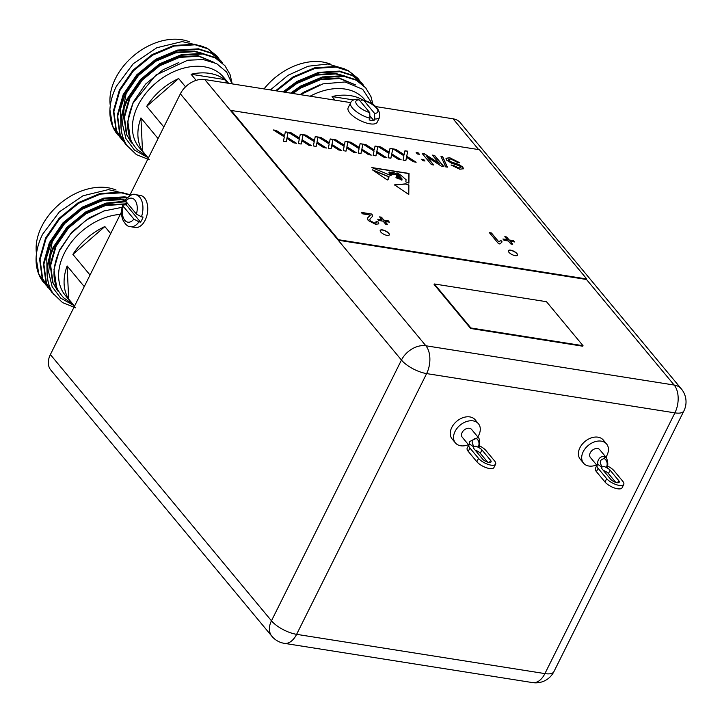<?xml version="1.0" encoding="UTF-8"?>
<svg xmlns="http://www.w3.org/2000/svg" width="722" height="722" viewBox="0 0 722 722"><rect width="100%" height="100%" fill="white"/><g stroke="black" fill="none" stroke-linecap="round" stroke-linejoin="round"><path stroke-width="1.08" d="M515.21 255.66A5.063 1.886 26.5 0 0 517.457 255.173A5.063 1.886 26.5 0 0 515.598 252.33A5.063 1.886 26.5 0 0 510.644 250.155A5.063 1.886 26.5 0 0 508.396 250.651A5.063 1.886 26.5 0 0 510.255 253.494A5.063 1.886 26.5 0 0 515.21 255.66M517.412 255.254A5.063 1.886 26.5 0 0 515.418 252.429A5.063 1.886 26.5 0 0 510.553 250.326A5.063 1.886 26.5 0 0 508.36 250.733M387.055 235.39A5.063 1.886 26.5 0 0 389.302 234.903A5.063 1.886 26.5 0 0 387.443 232.06A5.063 1.886 26.5 0 0 382.489 229.894A5.063 1.886 26.5 0 0 380.241 230.381A5.063 1.886 26.5 0 0 382.1 233.224A5.063 1.886 26.5 0 0 387.055 235.39M389.257 234.984A5.063 1.886 26.5 0 0 387.263 232.159A5.063 1.886 26.5 0 0 382.407 230.065A5.063 1.886 26.5 0 0 380.205 230.471M116.08 190.039A54.899 38.889 140.3 0 0 41.705 226.464A54.899 38.889 140.3 0 0 36.479 253.584M125.646 201.113L105.944 203.117L85.9 211.808L66.785 227.43L53.184 247.231C45.089 265.064 45.017 280.452 52.959 293.376A63.31 44.845 140.3 0 1 50.414 255.768L48.654 272.122L52.137 286.67L60.648 298.096L73.518 305.289M126.115 201.682L106.423 203.685L86.378 212.376L67.254 228.008L53.654 247.808L50.414 255.768M130.086 194.705L120.881 192.269L99.97 193.523L78.283 202.638L59.168 218.261L45.567 238.061L39.584 259.072L42.174 278.123L47.769 287.446M129.924 195.03L121.359 192.837L100.448 194.101L78.761 203.207L59.646 218.838L46.046 238.639L40.062 259.64L42.652 278.701L49.755 289.675M127.532 197.359L124.689 196.853L103.778 198.108L82.091 207.223L62.976 222.845L49.376 242.646L43.392 263.656L45.982 282.708L51.578 292.031M127.117 197.756L104.248 198.685L82.57 207.792L63.455 223.423L49.845 243.224L43.871 264.225L46.452 283.286L53.663 294.359M44.033 282.943A63.31 44.845 -39.7 0 1 43.861 282.735A63.31 44.845 -39.7 0 1 36.1 257.763L38.844 274.116L45.946 285.091M129.96 194.651L108.327 189.624L83.03 195.77L59.457 211.763L42.634 234.217C38.699 242.087 36.524 249.938 36.1 257.763M120.258 214.407A54.899 38.889 140.3 0 0 64.186 253.53A54.899 38.889 140.3 0 0 65.359 295.469L74.411 306.372M72.254 303.772L63.789 297.924C52.399 285.921 50.937 270.263 59.403 250.958L70.431 234.181L85.891 220.3L103.869 210.986L122.126 207.313M75.593 307.798L62.579 302.626L52.959 293.376M90.033 275.028L72.904 254.397A54.899 38.889 140.3 0 1 104.852 226.564L110.692 233.603M189.877 42.002A54.899 38.889 140.3 0 0 115.511 78.436A54.899 38.889 140.3 0 0 110.285 105.556M232.231 83.887L230.02 74.393L224.93 65.693L214.795 57.354L202.304 53.401L181.384 54.664L159.706 63.78L140.591 79.402L126.982 99.203C118.895 117.036 118.823 132.415 126.765 145.348A63.31 44.845 140.3 0 1 124.22 107.74L122.46 124.094L125.944 138.642L134.454 150.068L147.324 157.261M224.93 65.693L215.264 57.922L202.783 53.979L181.863 55.233L160.176 64.348L141.061 79.971L127.46 99.771L124.22 107.74M218.901 58.599L216.844 55.946L207.178 48.184L194.687 44.232L173.776 45.495L152.089 54.61L132.974 70.233L119.374 90.033L113.39 111.035L115.98 130.095L121.576 139.418M217.322 56.524L207.656 48.762L195.166 44.809L174.255 46.064L152.568 55.179L133.453 70.801L119.852 90.602L113.868 111.612L116.45 130.664L123.561 141.647M222.71 63.184L220.652 60.531L210.986 52.769L198.496 48.816L177.585 50.08L155.898 59.195L136.783 74.817L123.182 94.618L117.199 115.619L119.78 134.68L125.384 144.003M221.131 61.108L211.465 53.338L198.974 49.394L178.054 50.648L156.376 59.764L137.261 75.386L123.652 95.187L117.677 116.197L120.258 135.249L127.46 146.331M117.839 134.915A63.31 44.845 -39.7 0 1 117.668 134.707A63.31 44.845 -39.7 0 1 109.906 109.735L112.65 126.088L119.753 137.063M203.766 46.623L182.134 41.587L156.836 47.733L133.263 63.726L116.441 86.189C112.506 94.059 110.331 101.91 109.906 109.735M228.648 83.319L223.639 77.29A54.899 38.889 140.3 0 0 180.193 69.177A54.899 38.889 140.3 0 0 137.992 105.493A54.899 38.889 140.3 0 0 139.165 147.432L148.218 158.335M146.061 155.744L137.595 149.896C126.206 137.893 124.744 122.235 133.209 102.921L155.862 75.088L187.702 60.215L203.297 59.574L216.672 63.644L226.591 72.001L232.114 83.869M149.4 159.761L136.386 154.598L126.765 145.348M163.84 127L146.71 106.36A54.899 38.889 140.3 0 1 178.659 78.536L185.554 86.839M196.158 80.359L191.095 74.258A54.899 38.889 140.3 0 1 224.605 79.555L227.592 83.156M389.844 172.874L388.896 172.666L389.32 173.506L391.369 174.715L391.477 174.029L389.844 172.874M478.921 447.676L475.915 446.061L473.578 446.828A5.063 1.886 26.5 0 0 473.415 447.044A5.063 1.886 26.5 0 0 473.948 448.669L482.531 459.012A5.063 1.886 26.5 0 0 487.305 462.008A5.063 1.886 26.5 0 0 491.068 461.909A5.063 1.886 26.5 0 0 490.545 460.275L481.953 449.932A5.063 1.886 26.5 0 0 478.921 447.676L479.2 446.783C479.904 441.62 479.588 438.516 478.253 437.46L471.592 429.437A6.074 4.305 140.3 0 0 466.782 428.534A6.074 4.305 140.3 0 0 462.107 432.559A6.074 4.305 140.3 0 0 462.233 437.198L468.749 445.05M475.229 450.212A5.063 1.886 -153.5 0 1 480.274 453.299L487.585 462.098M495.599 464.165L493.929 467.531A10.126 3.781 -153.5 0 1 489.426 468.506A10.126 3.781 -153.5 0 1 476.854 461.746L478.533 458.38A10.126 3.781 26.5 0 0 491.104 465.148A10.126 3.781 26.5 0 0 495.599 464.165A10.126 3.781 26.5 0 0 494.543 460.907L485.96 450.573A10.126 3.781 26.5 0 0 479.516 445.862M473.578 446.828L469.661 444.057L469.589 441.566L478.253 437.46M477.793 436.9A14.991 10.622 140.3 0 0 478.767 435.195A14.991 10.622 140.3 0 0 478.442 423.742A14.991 10.622 140.3 0 0 466.583 421.531A14.991 10.622 140.3 0 0 455.059 431.449A14.991 10.622 140.3 0 0 455.383 442.893A14.991 10.622 140.3 0 0 468.443 444.671M478.442 423.742L475.157 419.78A14.991 10.622 140.3 0 0 463.289 417.569A14.991 10.622 140.3 0 0 451.773 427.487A14.991 10.622 140.3 0 0 452.089 438.94L455.383 442.893M607.067 467.937L604.061 466.331L601.733 467.098A5.063 1.886 26.5 0 0 601.57 467.305A5.063 1.886 26.5 0 0 602.094 468.939L610.686 479.273A5.063 1.886 26.5 0 0 615.46 482.278A5.063 1.886 26.5 0 0 619.223 482.17A5.063 1.886 26.5 0 0 618.691 480.545L610.108 470.202A5.063 1.886 26.5 0 0 607.067 467.937L607.346 467.053C608.15 464.508 607.834 461.403 606.408 457.721L599.738 449.698A6.074 4.305 140.3 0 0 594.928 448.804A6.074 4.305 140.3 0 0 590.262 452.82A6.074 4.305 140.3 0 0 590.388 457.468L596.904 465.311M603.375 470.473A5.063 1.886 -153.5 0 1 608.429 473.569L615.74 482.368M601.733 467.098L597.816 464.327L597.744 461.836C598.728 458.109 600.875 456.322 604.179 456.484L606.408 457.721M605.938 457.17A14.991 10.622 140.3 0 0 606.922 455.456A14.991 10.622 140.3 0 0 606.597 444.003A14.991 10.622 140.3 0 0 594.738 441.792A14.991 10.622 140.3 0 0 583.214 451.71A14.991 10.622 140.3 0 0 583.529 463.163A14.991 10.622 140.3 0 0 596.589 464.932M606.597 444.003L603.312 440.05A14.991 10.622 140.3 0 0 591.444 437.83A14.991 10.622 140.3 0 0 579.919 447.748A14.991 10.622 140.3 0 0 580.244 459.201L583.529 463.163M374.754 119.004L373.915 120.682A16.209 6.047 -153.5 0 1 371.64 120.457A16.209 6.047 -153.5 0 1 369.113 119.924L369.953 118.246A16.209 6.047 -153.5 0 1 350.666 102.75L348.157 107.795A16.209 6.047 26.5 0 0 354.105 116.892A16.209 6.047 26.5 0 0 369.971 123.823A16.209 6.047 26.5 0 0 377.164 122.253L379.682 117.208A16.209 6.047 -153.5 0 1 374.754 119.004L374.565 113.381L363.951 100.602L363.022 99.97L361.605 100.25M123.245 206.302A12.157 7.283 -81 0 0 124.78 220.264A12.157 7.283 -81 0 0 133.868 219.082L123.245 206.302L122.776 205.021L126.179 204.813A16.209 9.711 99 0 1 127.009 202.756M141.458 216.799L143.055 217.051A16.209 9.711 99 0 1 141.927 219.732A16.209 9.711 99 0 1 140.537 222.096L138.94 221.844A16.209 9.711 99 0 1 130.483 226.69L135.294 227.448A16.209 9.711 -81 0 0 145.131 220.237A16.209 9.711 -81 0 0 140.357 195.427L135.546 194.669A16.209 9.711 99 0 1 141.458 216.799L136.377 214.037L125.763 201.257L125.366 199.832C130.023 195.048 133.417 193.325 135.546 194.669M330.847 64.294A54.899 38.889 140.3 0 0 264.035 88.914M373.021 104.627L370.991 96.685L365.422 87.407L355.756 79.646L343.266 75.693L322.355 76.956L300.668 86.062L290.668 93.129M365.901 87.985L356.235 80.214L343.744 76.27L322.833 77.525L301.146 86.64L291.661 93.282M359.872 80.891L357.814 78.238L348.148 70.476L335.658 66.523L314.747 67.787L293.06 76.902L275.623 90.746M358.292 78.815L348.627 71.054L336.136 67.101L315.216 68.355L293.538 77.471L276.526 90.891M363.671 85.476L361.623 82.822L351.957 75.061L339.466 71.108L318.546 72.371L296.868 81.487L282.97 91.911M362.092 83.4L352.426 75.629L339.936 71.686L319.025 72.94L297.338 82.055L283.908 92.055M344.728 68.915L327.978 63.996L308.159 66.225L288.042 75.278L270.389 89.916M365.639 100.827L364.601 99.582A54.899 38.889 140.3 0 0 310.153 96.206M335.044 100.141L332.057 96.549A54.899 38.889 140.3 0 1 362.706 99.916M379.591 216.889L381.46 217.187L383.951 220.183L388.31 220.869L389.375 222.159L385.016 221.464L387.497 224.461L385.629 224.163L383.147 221.176L378.779 220.481L377.714 219.199L382.073 219.885L379.591 216.889M504.813 236.69L506.682 236.987L509.163 239.984L513.532 240.67L514.596 241.96L510.228 241.265L512.719 244.262L510.851 243.964L508.36 240.977L504.001 240.282L502.936 239L507.295 239.686L504.813 236.69M441.007 156.475L442.721 156.746L447.396 167.143L445.682 166.872L441.007 156.475M421.711 159.246L423.787 159.571L424.969 160.997L422.893 160.672L421.711 159.246M404.952 150.772L407.74 151.214L406.721 156.25L416.152 162.206L413.399 161.764L406.513 157.315L405.854 160.573L403.066 160.131L403.941 155.79L392.994 148.876L395.755 149.319L404.176 154.634L404.952 150.772M375.052 146.043L377.841 146.485L376.821 151.521L386.243 157.477L383.49 157.035L376.604 152.586L375.954 155.844L373.166 155.401L374.032 151.06L363.094 144.147L365.846 144.59L374.267 149.905L375.052 146.043M345.143 141.313L347.932 141.756L346.921 146.792L356.343 152.748L353.59 152.315L346.704 147.857L346.046 151.115L343.257 150.681L344.132 146.34L333.194 139.418L335.947 139.86L344.367 145.176L345.143 141.313M315.243 136.584L318.032 137.027L317.012 142.063L326.434 148.019L323.691 147.586L316.805 143.127L316.146 146.385L313.357 145.952L314.232 141.611L303.285 134.689L306.038 135.131L314.467 140.447L315.243 136.584M285.343 131.855L288.132 132.297L287.112 137.333L296.534 143.29L293.782 142.857L286.896 138.398L286.246 141.665L283.448 141.223L284.324 136.882L273.385 129.969L276.138 130.402L284.558 135.718L285.343 131.855M398.896 178.668L398.436 177.847L398.995 178.514L398.345 178.704C398.788 177.693 395.629 176.511 397.777 178.46L395.936 177.693L397.091 175.942L395.475 173.659L395.313 174.435L391.865 174.183L390.746 175.509L371.866 167.567L409.013 173.442L408.905 183.144L405.818 181.845L406.089 179.751L401.116 175.392L396.712 173.018L398.436 175.572M397.335 173.009C396.134 173.479 396.901 174.48 399.627 176.024L402.046 178.939L401.892 180.193L400.773 179.724L401.378 178.713L399.031 176.024L397.605 175.663L400.259 178.343L400.105 179.444L398.679 177.305L397.371 176.773M398.436 177.847L397.28 176.809M397.84 178.388L397.777 178.46C395.629 176.511 398.788 177.693 398.345 178.704L398.49 178.65M387.326 179.977L388.156 179.39L388.292 177.116L389.366 176.899L372.281 169.769L387.326 179.977M231.121 110.448L338.465 239.713L586.76 278.981L479.417 149.716L231.121 110.448L230.869 110.953L338.212 240.218L586.508 279.486L586.76 278.981M408.697 194.462L408.878 185.031L408.778 194.516L394.537 184.868L405.448 184.074M408.878 185.031L405.583 183.695M300.289 134.22L303.078 134.662L302.067 139.698L311.489 145.654L308.736 145.221L301.85 140.763L301.191 144.021L298.403 143.588L299.278 139.247L288.34 132.325L291.092 132.767L299.513 138.082L300.289 134.22M330.198 138.949L332.986 139.391L331.967 144.427L341.389 150.384L338.636 149.95L331.75 145.492L331.1 148.75L328.311 148.317L329.178 143.976L318.24 137.054L320.992 137.496L329.412 142.812L330.198 138.949M360.097 143.678L362.886 144.12L361.866 149.156L371.298 155.113L368.545 154.679L361.659 150.221L361 153.479L358.211 153.037L359.087 148.696L348.139 141.783L350.901 142.225L359.321 147.541L360.097 143.678M390.006 148.407L392.786 148.849L391.775 153.885L401.197 159.842L398.445 159.4L391.559 154.95L390.9 158.208L388.111 157.766L388.987 153.425L378.048 146.512L380.801 146.954L389.221 152.27L390.006 148.407M416.143 152.541L418.218 152.865L419.41 154.291L417.325 153.966L416.143 152.541M432.343 155.104L434.626 155.465L443.868 166.583L441.449 166.204L426.792 156.674L433.687 164.977L431.404 164.616L422.171 153.488L424.581 153.876L439.238 163.398L432.343 155.104M449.734 157.73L459.833 162.793L457.549 162.432L450.898 159.03L448.488 159.336L448.813 160.383L451.791 162.161L458.452 164.282L462.838 167.062L463.389 168.758L459.752 169.219L451.015 164.995L453.308 165.356L458.596 167.928L460.925 167.694L460.645 166.809L459.246 165.735L451.638 163.235L446.593 160.094L446.025 158.289L449.734 157.73L459.562 162.748M498.595 243.765L489.354 232.637L491.438 232.971L498.631 241.635L501.005 240.588L502.097 241.906L499.931 243.973L498.595 243.765M500.021 243.296L499.931 243.973M370.341 215.057L362.417 213.802L361.235 212.376L371.821 214.055L372.408 216.474L369.844 219.163L370.187 220.779L374.637 223.044L376.514 222.746L376.054 221.537L378.247 222.006L378.815 223.847L375.657 224.325L368.13 220.463L367.525 218.008L370.187 215.427M50.378 354.574L271.463 620.803A20.261 14.35 140.3 0 0 271.896 636.281L50.811 370.043A20.261 14.35 -39.7 0 1 50.378 354.574L121.54 211.844M125.132 204.642L126.422 202.052M129.482 195.915L180.374 93.833A20.261 14.35 -39.7 0 1 204.786 79.546L350.73 102.623M375.548 106.549L453.073 118.805A20.261 14.35 -39.7 0 1 460.275 122.686L681.36 388.923A20.261 14.35 140.3 0 0 674.158 385.043L586.508 279.486M360.774 101.089L360.088 100.981M353.599 99.952L332.057 96.549M300.487 94.681L322.978 83.851L345.062 81.965L362.67 89.266L372.597 104.347M342.715 75.62L335.766 73.942L316.687 75.115L296.895 83.463L285.064 92.245M355.043 84.691L339.575 78.527L320.487 79.7L300.704 88.048L292.87 93.472M344.376 75.873L335.288 73.373L316.209 74.546L296.426 82.895L284.116 92.091M355.612 84.934L339.096 77.958L320.017 79.131L300.226 87.479L291.868 93.319M319.801 84.844L304.034 92.064L300.09 94.618M470.645 328.483L582.78 346.217L583.033 345.712L546.491 301.706L434.355 283.972L470.897 327.978L470.645 328.483L434.102 284.477L434.355 283.972M133.868 219.082L138.94 221.844M126.179 204.813L140.537 222.096M350.666 102.75C351.443 100.575 353.825 99.383 357.832 99.149L359.141 99.844L369.754 112.623L369.953 118.246M373.915 120.682L370.494 116.558M606.498 467.351C607.852 463.578 607.139 460.654 604.359 458.587C599.838 459.508 599.098 462.197 602.139 466.656M597.103 465.482L597.482 464.517A10.126 3.781 26.5 0 0 597.04 465.049A10.126 3.781 26.5 0 0 598.096 468.298L606.679 478.641A10.126 3.781 26.5 0 0 619.259 485.41A10.126 3.781 26.5 0 0 623.754 484.426A10.126 3.781 26.5 0 0 622.698 481.177L614.115 470.834A10.126 3.781 26.5 0 0 607.662 466.123M597.816 464.327L597.383 463.804L597.482 464.517M598.096 468.298L596.417 471.665L605 482.007L606.679 478.641M623.754 484.426L622.075 487.792A10.126 3.781 -153.5 0 1 617.581 488.776A10.126 3.781 -153.5 0 1 605 482.007M596.417 471.665A10.126 3.781 -153.5 0 1 595.361 468.416L597.04 465.049M478.343 447.08C479.706 443.317 478.993 440.393 476.204 438.317C471.692 439.238 470.952 441.927 473.984 446.395M468.948 445.212L469.336 444.256A10.126 3.781 26.5 0 0 468.885 444.779A10.126 3.781 26.5 0 0 469.941 448.037L478.533 458.38M469.661 444.057L469.228 443.543L469.336 444.256M469.941 448.037L468.262 451.403L476.854 461.746M468.262 451.403A10.126 3.781 -153.5 0 1 467.206 448.145L468.885 444.779M338.465 239.713L338.212 240.218L425.872 345.775L674.158 385.043A20.261 12.139 -81 0 1 674.908 412.867L426.621 373.599L296.616 634.34L544.911 673.599L674.908 412.867A20.261 7.554 26.5 0 0 683.905 410.899L553.909 671.64A20.261 7.554 26.5 0 1 544.911 673.599A20.261 12.139 99 0 1 532.61 682.606L284.315 643.347A20.261 12.139 -81 0 0 296.616 634.34A20.261 7.554 26.5 0 1 271.463 620.803L401.459 360.061L180.374 93.833M470.897 327.978L583.033 345.712M388.761 176.845L373.057 170.302M388.111 179.471L388.255 177.206M394.889 174.3L394.194 174.453L394.916 174.201M394.275 174.291C395.629 173.812 395.232 173.136 393.084 172.26C391.893 172.693 392.29 173.37 394.275 174.291M388.896 172.775L389.32 173.506M389.239 173.677L390.151 174.173M390.06 174.336L391.369 174.715M398.03 173.56L400.593 175.049L397.687 173.154L398.932 174.553M399.284 174.796L400.593 175.049M395.954 177.693L396.956 175.969M395.439 173.758L395.259 174.516M391.829 174.273L391.577 175.148M408.823 183.108L408.923 173.605L372.561 167.856M398.842 175.816L399.627 176.024M399.546 176.186L402.046 178.939M401.964 179.101L401.829 180.166M400.791 179.733L401.378 178.713M397.587 175.753L400.259 178.343M400.042 179.417L400.178 178.505M398.354 178.018L397.416 177.215M398.264 178.875C398.706 177.865 395.548 176.682 397.687 178.632M392.064 172.874L389.537 171.989L391.73 173.84L392.064 172.874M389.519 172.08L389.916 172.928M391.216 173.849L391.73 173.84M394.194 174.453L393.508 174.273M392.777 173.803L392.443 172.594M392.398 172.675L393.084 172.26M394.456 185.04L405.502 183.866M408.796 185.202L405.547 183.884M285.307 132.027L288.132 132.297M288.042 132.46L287.112 137.333M287.031 137.505L296.065 143.218M286.192 141.656L286.896 138.398M273.764 130.204L276.138 130.402M276.057 130.565L284.558 135.718M300.253 134.391L303.078 134.662M302.996 134.824L302.067 139.698M301.976 139.869L311.02 145.582M301.146 144.021L301.85 140.763M288.719 132.568L291.092 132.767M291.002 132.929L299.513 138.082M315.207 136.756L318.032 137.027M317.951 137.189L317.012 142.063M316.931 142.234L325.974 147.947M316.101 146.385L316.805 143.127M303.673 134.933L306.038 135.131M305.957 135.294L314.467 140.447M330.162 139.12L332.986 139.391M332.896 139.554L331.967 144.427M331.885 144.599L340.919 150.311M331.046 148.75L331.75 145.492M318.619 137.297L320.992 137.496M320.911 137.658L329.412 142.812M345.116 141.485L347.932 141.756M347.851 141.918L346.921 146.792M346.831 146.963L355.874 152.676M346 151.115L346.704 147.857M333.573 139.662L335.947 139.86M335.865 140.023L344.367 145.176M360.061 143.849L362.886 144.12M362.805 144.283L361.866 149.156M361.785 149.328L370.828 155.04M360.955 153.479L361.659 150.221M348.527 142.026L350.901 142.225M350.811 142.387L359.321 147.541M375.016 146.214L377.841 146.485M377.75 146.647L376.821 151.521M376.74 151.692L385.774 157.405M375.9 155.844L376.604 152.586M363.473 144.391L365.846 144.59M365.765 144.752L374.267 149.905M389.97 148.579L392.786 148.849M392.705 149.012L391.775 153.885M391.685 154.057L400.728 159.761M390.855 158.199L391.559 154.95M378.427 146.756L380.801 146.954M380.72 147.117L389.221 152.27M404.916 150.943L407.74 151.214M407.659 151.376L406.721 156.25M406.639 156.421L415.682 162.125M405.809 160.564L406.513 157.315M393.382 149.12L395.755 149.319M395.665 149.481L404.176 154.634M416.314 152.748L418.218 152.865M418.137 153.037L419.148 154.255M421.883 159.454L423.787 159.571M423.706 159.743L424.716 160.952M432.514 155.311L434.626 155.465M434.545 155.627L443.606 166.547M433.435 164.932L426.792 156.674M422.343 153.705L424.581 153.876M424.5 154.039L439.238 163.398M441.097 156.665L442.721 156.746M442.64 156.909L447.225 167.116M448.461 159.427L448.813 160.383M448.732 160.555L451.791 162.161M451.701 162.324L458.452 164.282M458.371 164.454L462.838 167.062M462.757 167.233L463.334 168.84M451.214 165.203L453.308 165.356M453.217 165.518L458.596 167.928M458.506 168.091L460.88 167.766M445.988 158.371L449.653 157.892M224.605 79.555L191.095 74.258M178.659 78.536L146.71 106.36M140.934 117.939A54.899 38.889 140.3 0 0 142.496 151.069L140.934 117.939L158.073 138.579M148.335 158.1L142.496 151.069M201.745 53.329L194.796 51.65L175.717 52.823L155.934 61.18L138.489 75.476L126.088 93.58L120.881 122.108M214.073 62.399L198.604 56.235L179.525 57.408L159.733 65.756L142.297 80.061L129.897 98.165L124.455 117.379L126.837 134.806L131.747 143.073M203.414 53.581L194.326 51.081L175.238 52.255L155.456 60.603L138.01 74.898L125.61 93.012L120.574 108.832L120.827 123.958M214.642 62.643L198.126 55.666L179.047 56.839L159.264 65.188L141.819 79.483L129.418 97.596L123.976 116.802L126.359 134.238L131.269 142.505M178.83 62.552L163.064 69.772L145.627 84.068L133.227 102.181L127.785 121.386L130.492 139.599M104.852 226.564L72.904 254.397M67.128 265.976A54.899 38.889 140.3 0 0 68.689 299.098L67.128 265.976L84.266 286.607M74.528 306.128L68.689 299.098M125.33 200.563L120.989 199.687L101.91 200.86L82.127 209.209L64.682 223.504L52.282 241.617L47.074 270.136M125.276 204.344L105.719 205.445L85.936 213.793L68.491 228.089L56.09 246.202L50.648 265.407L53.031 282.843L57.941 291.11M125.258 200.102L120.52 199.11L101.432 200.283L81.649 208.631L64.213 222.927L51.803 241.04L46.768 256.87L47.029 271.995M125.511 203.884L105.241 204.868L85.458 213.216L68.012 227.511L55.612 245.624L50.17 264.839L52.553 282.266L57.462 290.533M105.024 210.58L89.266 217.8L71.821 232.096L59.421 250.209L53.979 269.423L56.686 287.636M504.985 236.906L506.682 236.987M506.6 237.159L509.163 239.984M509.082 240.155L513.532 240.67M513.441 240.841L514.335 241.915M512.467 244.226L510.228 241.265M503.108 239.208L507.295 239.686M489.534 232.845L491.438 232.971M491.348 233.134L498.631 241.635M498.55 241.807L501.005 240.588M500.924 240.76L501.916 241.951M499.976 243.377L499.841 243.964M379.763 217.105L381.46 217.187M381.378 217.358L383.951 220.183M383.86 220.354L388.31 220.869M388.219 221.04L389.113 222.114M387.245 224.425L385.016 221.464M377.886 219.407L382.073 219.885M361.406 212.584L371.821 214.055M371.74 214.226L372.426 215.012M372.344 215.174L372.362 216.555M369.808 219.244L370.187 220.779M370.106 220.95L374.637 223.044M374.556 223.215L376.46 222.827M376.225 221.762L378.247 222.006M378.166 222.177L378.77 223.928M367.489 218.089L368.834 216.609M368.743 216.78L370.251 215.228M481.953 449.932L480.274 453.299M610.108 470.202L608.429 473.569M204.786 79.546L230.869 110.953M478.641 149.589L453.073 118.805M401.459 360.061A20.261 7.554 26.5 0 0 426.621 373.599A20.261 12.139 99 0 0 425.872 345.775A20.261 14.35 140.3 0 0 401.459 360.061M136.377 214.037A12.157 7.283 -81 0 0 134.843 200.075A12.157 7.283 -81 0 0 125.763 201.257M374.565 113.381A12.157 4.531 26.5 0 0 376.46 108.129A12.157 4.531 26.5 0 0 363.951 100.602M359.141 99.844A12.157 4.531 26.5 0 0 357.237 105.096A12.157 4.531 26.5 0 0 369.754 112.623M618.691 480.545L617.608 482.729M604.359 458.587A1.724 1.029 -81 0 0 604.179 456.484M490.545 460.275L489.453 462.459M47.535 287.166L48.013 287.735M51.343 291.742L51.813 292.32M121.341 139.129L121.819 139.707M125.15 143.714L125.619 144.292M271.896 636.281A20.261 20.261 0 0 0 284.315 643.347M532.61 682.606A20.261 20.261 0 0 0 553.909 671.64M683.905 410.899A20.261 20.261 0 0 0 681.36 388.923M122.767 205.021C121.097 210.282 121.115 215.228 122.821 219.858C125.411 224.614 127.965 226.888 130.483 226.69M379.682 117.208C380.323 109.175 374.763 103.426 363.022 99.97"/></g></svg>
